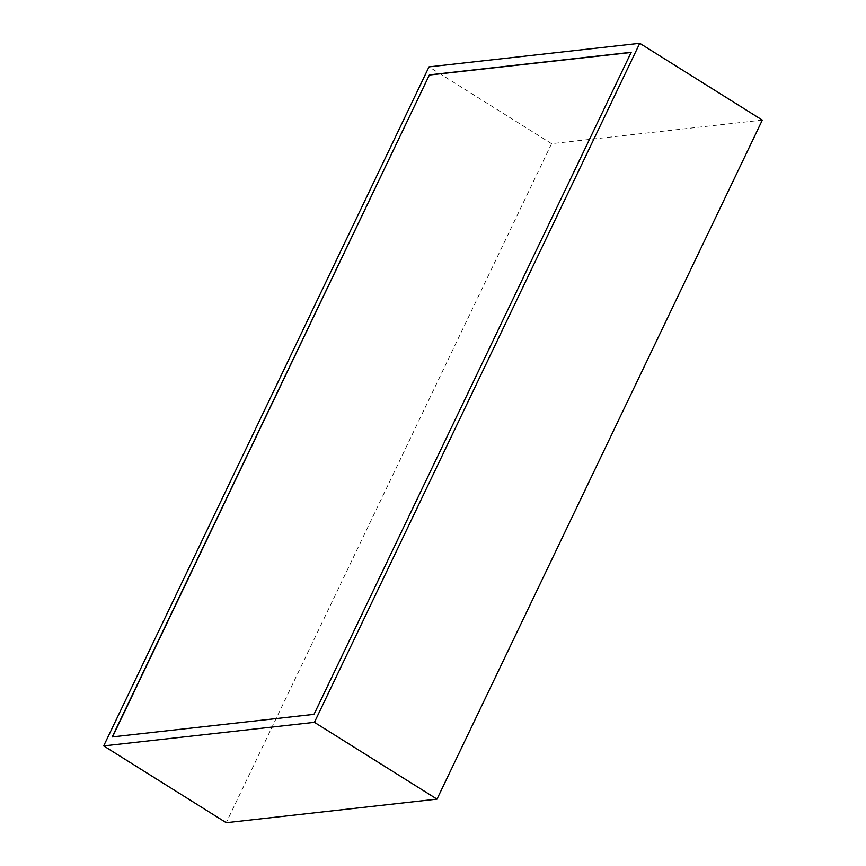 <?xml version="1.0" encoding="UTF-8"?>
<svg xmlns="http://www.w3.org/2000/svg" width="866" height="866" viewBox="0 0 866 866"><rect width="100%" height="100%" fill="white"/><g stroke="black" fill="none" stroke-linecap="round" stroke-linejoin="round"><path stroke-width="0.65" stroke-dasharray="4.33 3.25" d="M762.329 120.093L551.577 143.669L226.243 822.7M551.577 143.669L429.006 66.877M112.223 736.923L314.217 714.482L631.13 52.458"/><path stroke-width="1.3" d="M103.671 745.907L226.243 822.7L436.994 799.123L762.329 120.093L639.758 43.3L429.006 66.877L103.671 745.907L314.423 722.331L639.758 43.3M436.994 799.123L314.423 722.331M429.428 74.866L112.223 736.923L314.001 714.342L631.206 52.285L429.428 74.866L112.515 736.89M631.13 52.458L429.644 74.996"/></g></svg>
